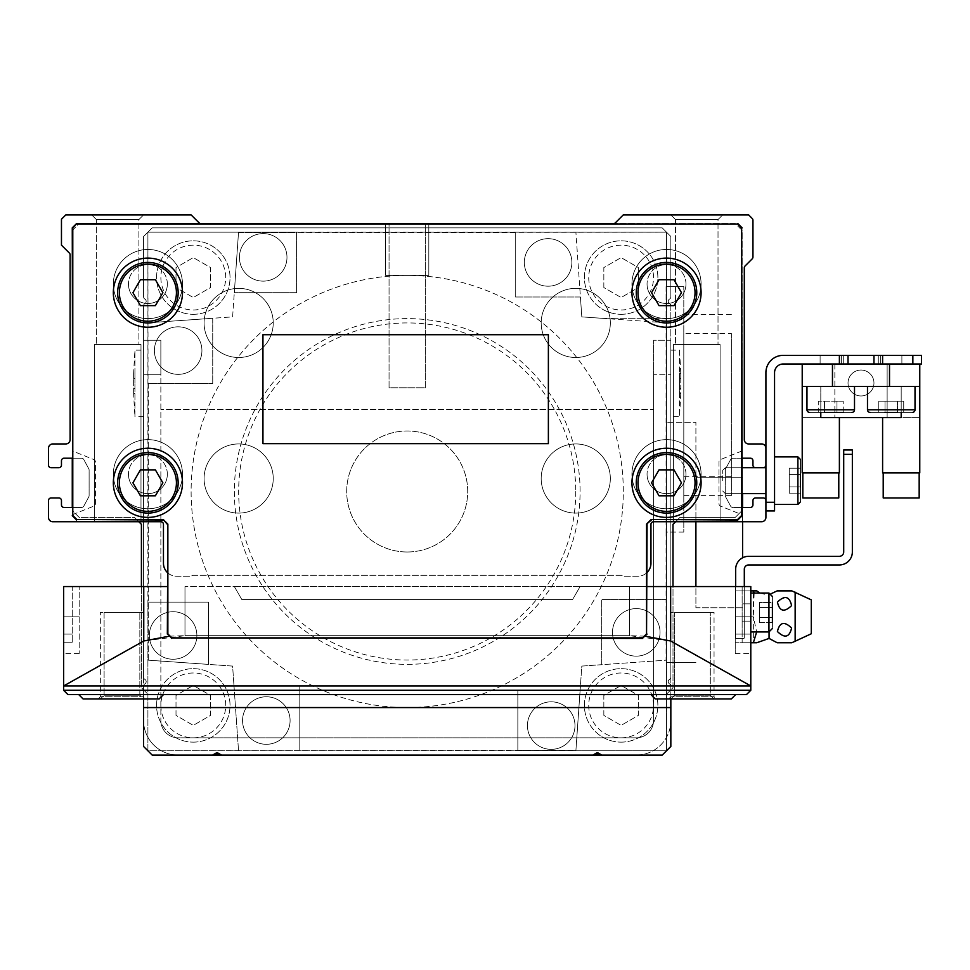 <?xml version="1.0" encoding="UTF-8"?>
<svg xmlns="http://www.w3.org/2000/svg" width="970" height="970" viewBox="0 0 970 970"><rect width="100%" height="100%" fill="white"/><g stroke="black" fill="none" stroke-linecap="round" stroke-linejoin="round"><path stroke-width="0.73" stroke-dasharray="4.85 3.64" d="M675.52 219.572L670.84 214.891L722.698 214.891L670.84 214.891L722.698 214.891L670.84 214.891L722.698 214.891L670.84 214.891L722.698 214.891L670.84 214.891L722.698 214.891L670.84 214.891L722.698 214.891L670.84 214.891L675.52 219.572L718.018 219.572L722.698 214.891L718.018 219.572L718.018 344.544L675.52 344.544L718.018 344.544L675.52 344.544L718.018 344.544L675.52 344.544L718.018 344.544L675.52 344.544L718.018 344.544L675.52 344.544L718.018 344.544L675.52 344.544L718.018 344.544L718.018 219.572L722.698 214.891L718.018 219.572L718.018 344.544L718.018 219.572L722.698 214.891L718.018 219.572L718.018 344.544L718.018 219.572L675.52 219.572L675.52 344.544L675.52 219.572L718.018 219.572L675.52 219.572L670.84 214.891L675.52 219.572L718.018 219.572L675.52 219.572L675.52 344.544L675.52 219.572L718.018 219.572L675.52 219.572L670.84 214.891L675.52 219.572L718.018 219.572L675.52 219.572L675.52 344.544L675.52 219.572L718.018 219.572L675.52 219.572M720.104 344.544L720.104 521.739L673.435 521.739L720.104 521.739L673.435 521.739L720.104 521.739L673.435 521.739L720.104 521.739L673.435 521.739L720.104 521.739L673.435 521.739L720.104 521.739L673.435 521.739L720.104 521.739L720.104 344.544L720.104 521.739L720.104 344.544L720.104 521.739L720.104 344.544L673.435 344.544L673.435 521.739L673.435 344.544L720.104 344.544L673.435 344.544L720.104 344.544L673.435 344.544L673.435 521.739L673.435 344.544L720.104 344.544L673.435 344.544L720.104 344.544L673.435 344.544L673.435 521.739L673.435 344.544L720.104 344.544M96.394 219.572L91.713 214.891L143.584 214.891L91.713 214.891L143.584 214.891L91.713 214.891L143.584 214.891L91.713 214.891L143.584 214.891L91.713 214.891L143.584 214.891L91.713 214.891L143.584 214.891L91.713 214.891L96.394 219.572L138.904 219.572L143.584 214.891L138.904 219.572L138.904 344.544L96.394 344.544L138.904 344.544L96.394 344.544L138.904 344.544L96.394 344.544L138.904 344.544L96.394 344.544L138.904 344.544L96.394 344.544L138.904 344.544L96.394 344.544L138.904 344.544L138.904 219.572L143.584 214.891L138.904 219.572L138.904 344.544L138.904 219.572L143.584 214.891L138.904 219.572L138.904 344.544L138.904 219.572L96.394 219.572L96.394 344.544L96.394 219.572L138.904 219.572L96.394 219.572L91.713 214.891L96.394 219.572L138.904 219.572L96.394 219.572L96.394 344.544L96.394 219.572L138.904 219.572L96.394 219.572L91.713 214.891L96.394 219.572L138.904 219.572L96.394 219.572L96.394 344.544L96.394 219.572L138.904 219.572L96.394 219.572M140.989 344.544L140.989 521.739L94.308 521.739L140.989 521.739L94.308 521.739L140.989 521.739L94.308 521.739L140.989 521.739L94.308 521.739L140.989 521.739L94.308 521.739L140.989 521.739L94.308 521.739L140.989 521.739L140.989 344.544L140.989 521.739L140.989 344.544L140.989 521.739L140.989 344.544L94.308 344.544L94.308 521.739L94.308 344.544L140.989 344.544L94.308 344.544L140.989 344.544L94.308 344.544L94.308 521.739L94.308 344.544L140.989 344.544L94.308 344.544L140.989 344.544L94.308 344.544L94.308 521.739L94.308 344.544L140.989 344.544M389.055 387.757L389.055 223.536L425.357 223.536L389.055 223.536L425.357 223.536L389.055 223.536L389.055 387.757L425.357 387.757L425.357 223.536L425.357 387.757L389.055 387.757M385.599 275.395L385.599 223.536L428.813 223.536L385.599 223.536L428.813 223.536L385.599 223.536L428.813 223.536L385.599 223.536L385.599 275.395L428.813 275.395L428.813 223.536L428.813 275.395L385.599 275.395L428.813 275.395L428.813 223.536L428.813 275.395L385.599 275.395L428.813 275.395L385.599 275.395L385.599 223.536L385.599 275.395M761.595 521.739A4.316 4.316 0 0 0 765.912 517.41L765.912 500.556A2.595 2.595 0 0 0 763.317 497.962L755.545 497.962A2.595 2.595 0 0 0 752.95 500.556L752.95 504.885A2.595 2.595 0 0 1 750.356 507.468L732.896 507.468A2.595 2.595 0 0 1 730.604 506.11L725.596 496.81A2.595 2.595 0 0 1 725.293 495.585L725.293 470.098A2.595 2.595 0 0 1 725.596 468.862L730.604 459.574A2.595 2.595 0 0 1 732.896 458.204L750.356 458.204A2.595 2.595 0 0 1 752.95 460.798L752.95 465.115A2.595 2.595 0 0 0 755.545 467.71L763.317 467.71A2.595 2.595 0 0 0 765.912 465.115L765.912 448.261A4.316 4.316 0 0 0 761.595 443.945L748.634 443.945A4.316 4.316 0 0 1 744.305 439.616L744.305 267.829A2.595 2.595 0 0 1 745.069 265.986L752.186 258.869A2.595 2.595 0 0 0 752.95 257.038L752.95 220.287A2.595 2.595 0 0 0 752.186 218.456L748.634 214.891L623.298 214.891L615.416 222.773A2.595 2.595 0 0 1 613.573 223.536L200.838 223.536A2.595 2.595 0 0 1 199.008 222.773L191.114 214.891L65.79 214.891L61.462 219.208L61.462 245.143L69.355 253.024A2.595 2.595 0 0 1 70.107 254.855L70.107 439.616A4.316 4.316 0 0 1 65.79 443.945L52.816 443.945A4.316 4.316 0 0 0 48.5 448.261L48.5 465.115A2.595 2.595 0 0 0 51.095 467.71L58.867 467.71A2.595 2.595 0 0 0 61.462 465.115L61.462 460.798A2.595 2.595 0 0 1 64.056 458.204L81.528 458.204A2.595 2.595 0 0 1 83.808 459.574L88.816 468.862A2.595 2.595 0 0 1 89.119 470.098L89.119 495.585A2.595 2.595 0 0 1 88.816 496.81L83.808 506.11A2.595 2.595 0 0 1 81.528 507.468L64.056 507.468A2.595 2.595 0 0 1 61.462 504.885L61.462 500.556A2.595 2.595 0 0 0 58.867 497.962L51.095 497.962A2.595 2.595 0 0 0 48.5 500.556L48.5 517.41A4.316 4.316 0 0 0 52.816 521.739L160.862 521.739A2.595 2.595 0 0 1 163.457 524.333L163.457 563.218A12.962 12.962 0 0 0 176.419 576.192L190.932 576.192A1.297 1.297 0 0 0 191.842 575.804L191.951 575.707A1.297 1.297 0 0 1 192.86 575.331L621.552 575.331A1.297 1.297 0 0 1 622.461 575.707L622.57 575.804A1.297 1.297 0 0 0 623.492 576.192L637.993 576.192A12.962 12.962 0 0 0 650.955 563.218L650.955 524.333A2.595 2.595 0 0 1 653.55 521.739L761.595 521.739M741.844 507.468L732.896 507.468A2.595 2.595 0 0 1 730.604 506.11L725.596 496.81A2.595 2.595 0 0 1 725.293 495.585L725.293 470.098A2.595 2.595 0 0 1 725.596 468.862L730.604 459.574A2.595 2.595 0 0 1 732.896 458.204L741.844 458.204M72.568 458.204L81.528 458.204A2.595 2.595 0 0 1 83.808 459.574L88.816 468.862A2.595 2.595 0 0 1 89.119 470.098L89.119 495.585A2.595 2.595 0 0 1 88.816 496.81L83.808 506.11A2.595 2.595 0 0 1 81.528 507.468L72.568 507.468M167.349 572.482A12.962 12.962 0 0 0 176.419 576.192L190.932 576.192A1.297 1.297 0 0 0 191.842 575.804L191.951 575.707A1.297 1.297 0 0 1 192.86 575.331L621.552 575.331A1.297 1.297 0 0 1 622.461 575.707L622.57 575.804A1.297 1.297 0 0 0 623.492 576.192L637.993 576.192A12.962 12.962 0 0 0 647.063 572.482M167.349 474.197A19.448 19.448 0 0 0 147.901 454.748A19.448 19.448 0 0 0 128.452 474.197A19.448 19.448 0 0 1 147.901 454.748A19.448 19.448 0 0 1 167.349 474.197A19.448 19.448 0 0 1 147.901 493.645A19.448 19.448 0 0 1 128.452 474.197A19.448 19.448 0 0 0 147.901 493.645A19.448 19.448 0 0 0 167.349 474.197M167.349 284.04A19.448 19.448 0 0 0 147.901 264.592A19.448 19.448 0 0 0 128.452 284.04A19.448 19.448 0 0 1 147.901 264.592A19.448 19.448 0 0 1 167.349 284.04A19.448 19.448 0 0 1 147.901 303.489A19.448 19.448 0 0 1 128.452 284.04A19.448 19.448 0 0 0 147.901 303.489A19.448 19.448 0 0 0 167.349 284.04M685.96 474.197A19.448 19.448 0 0 0 666.511 454.748A19.448 19.448 0 0 0 647.063 474.197A19.448 19.448 0 0 1 666.511 454.748A19.448 19.448 0 0 1 685.96 474.197A19.448 19.448 0 0 1 666.511 493.645A19.448 19.448 0 0 1 647.063 474.197A19.448 19.448 0 0 0 666.511 493.645A19.448 19.448 0 0 0 685.96 474.197M685.96 284.04A19.448 19.448 0 0 0 666.511 264.592A19.448 19.448 0 0 0 647.063 284.04A19.448 19.448 0 0 1 666.511 264.592A19.448 19.448 0 0 1 685.96 284.04A19.448 19.448 0 0 1 666.511 303.489A19.448 19.448 0 0 1 647.063 284.04A19.448 19.448 0 0 0 666.511 303.489A19.448 19.448 0 0 0 685.96 284.04M182.481 474.197A34.568 34.568 0 0 0 147.901 439.616A34.568 34.568 0 0 0 113.332 474.197A34.568 34.568 0 0 0 147.901 508.765A34.568 34.568 0 0 0 182.481 474.197A34.568 34.568 0 0 0 147.901 439.616A34.568 34.568 0 0 0 113.332 474.197A34.568 34.568 0 0 0 147.901 508.765A34.568 34.568 0 0 0 182.481 474.197M701.092 474.197A34.568 34.568 0 0 0 666.511 439.616A34.568 34.568 0 0 0 631.943 474.197A34.568 34.568 0 0 0 666.511 508.765A34.568 34.568 0 0 0 701.092 474.197A34.568 34.568 0 0 0 666.511 439.616A34.568 34.568 0 0 0 631.943 474.197A34.568 34.568 0 0 0 666.511 508.765A34.568 34.568 0 0 0 701.092 474.197M701.092 284.04A34.568 34.568 0 0 0 666.511 249.46A34.568 34.568 0 0 0 631.943 284.04A34.568 34.568 0 0 0 666.511 318.609A34.568 34.568 0 0 0 701.092 284.04A34.568 34.568 0 0 0 666.511 249.46A34.568 34.568 0 0 0 631.943 284.04A34.568 34.568 0 0 0 666.511 318.609A34.568 34.568 0 0 0 701.092 284.04M182.481 284.04A34.568 34.568 0 0 0 147.901 249.46A34.568 34.568 0 0 0 113.332 284.04A34.568 34.568 0 0 0 147.901 318.609A34.568 34.568 0 0 0 182.481 284.04A34.568 34.568 0 0 0 147.901 249.46A34.568 34.568 0 0 0 113.332 284.04A34.568 34.568 0 0 0 147.901 318.609A34.568 34.568 0 0 0 182.481 284.04M234.34 491.487A172.866 172.866 0 0 0 407.206 664.353A172.866 172.866 0 0 0 580.084 491.487A172.866 172.866 0 0 0 407.206 318.609A172.866 172.866 0 0 0 234.34 491.487A172.866 172.866 0 0 0 407.206 664.353A172.866 172.866 0 0 0 580.084 491.487A172.866 172.866 0 0 0 407.206 318.609A172.866 172.866 0 0 0 234.34 491.487M575.756 491.487A168.55 168.55 0 0 1 407.206 660.036A168.55 168.55 0 0 1 238.656 491.487A168.55 168.55 0 0 1 407.206 322.937A168.55 168.55 0 0 1 575.756 491.487M675.593 521.739L679.909 517.41L735.236 517.41L742.147 510.499L742.147 507.468M742.147 493.645L742.147 467.71M742.147 458.204L742.147 230.448L735.236 223.536L79.188 223.536L72.265 230.448L72.265 458.204M72.265 507.468L72.265 510.499L79.188 517.41L134.503 517.41L138.831 521.739M141.414 586.559L141.414 687.694L148.337 694.605L666.087 694.605L672.998 687.694L672.998 586.559M742.147 510.499L742.147 230.448L735.236 223.536L79.188 223.536L72.265 230.448L72.265 510.499L79.188 517.41L134.503 517.41L141.414 524.333L141.414 687.694L148.337 694.605L666.087 694.605L672.998 687.694L672.998 524.333L679.909 517.41L735.236 517.41L742.147 510.499M669.543 683.886A2.595 2.595 0 0 1 668.245 681.643A2.595 2.595 0 0 0 669.543 683.886A2.595 2.595 0 0 1 670.84 686.129A2.595 2.595 0 0 0 669.543 683.886A2.595 2.595 0 0 1 668.245 681.643A2.595 2.595 0 0 0 669.543 683.886A2.595 2.595 0 0 1 670.84 686.129L670.84 746.463L670.84 686.129A2.595 2.595 0 0 0 669.543 683.886M143.584 698.933L100.359 698.933L104.105 695.187L104.105 612.494L139.838 612.494L104.105 612.494L104.105 695.187L100.359 698.933L143.584 698.933L100.359 698.933L143.584 698.933L139.838 695.187L139.838 612.494L139.838 695.187L104.105 695.187L139.838 695.187L104.105 695.187L139.838 695.187L143.584 698.933L143.584 686.129A2.595 2.595 0 0 1 144.882 683.886A2.595 2.595 0 0 0 144.882 679.388A2.595 2.595 0 0 1 143.584 677.145L143.584 305.817A2.595 2.595 0 0 1 144.882 303.574A2.595 2.595 0 0 0 144.882 299.075A2.595 2.595 0 0 1 143.584 296.832L143.584 236.498L152.217 227.853L662.195 227.853L670.84 236.498L670.84 296.832A2.595 2.595 0 0 1 669.543 299.075A2.595 2.595 0 0 0 669.543 303.574A2.595 2.595 0 0 1 669.543 299.075A2.595 2.595 0 0 0 670.84 296.832L670.84 236.498L662.195 227.853L152.217 227.853L143.584 236.498L143.584 296.832A2.595 2.595 0 0 0 144.882 299.075A2.595 2.595 0 0 1 144.882 303.574A2.595 2.595 0 0 0 143.584 305.817L143.584 677.145A2.595 2.595 0 0 0 144.882 679.388A2.595 2.595 0 0 1 143.584 677.145L143.584 340.215L143.584 677.145A2.595 2.595 0 0 0 144.882 679.388A2.595 2.595 0 0 1 144.882 683.886A2.595 2.595 0 0 0 143.584 686.129L143.584 746.463L152.217 755.109L143.584 746.463L143.584 374.796L143.584 686.129A2.595 2.595 0 0 1 144.882 683.886A2.595 2.595 0 0 0 144.882 679.388A2.595 2.595 0 0 1 144.882 683.886A2.595 2.595 0 0 0 143.584 686.129L143.584 746.463L152.217 755.109L212.551 755.109A2.595 2.595 0 0 0 214.806 753.811A2.595 2.595 0 0 1 219.293 753.811A2.595 2.595 0 0 0 221.548 755.109A2.595 2.595 0 0 1 219.293 753.811A2.595 2.595 0 0 0 214.806 753.811A2.595 2.595 0 0 1 212.551 755.109A2.595 2.595 0 0 0 214.806 753.811A2.595 2.595 0 0 1 219.293 753.811A2.595 2.595 0 0 0 221.548 755.109L592.876 755.109A2.595 2.595 0 0 0 595.119 753.811A2.595 2.595 0 0 1 592.876 755.109L221.548 755.109L592.876 755.109A2.595 2.595 0 0 0 595.119 753.811A2.595 2.595 0 0 1 599.618 753.811A2.595 2.595 0 0 0 601.861 755.109A2.595 2.595 0 0 1 599.618 753.811A2.595 2.595 0 0 0 595.119 753.811A2.595 2.595 0 0 1 599.618 753.811A2.595 2.595 0 0 0 601.861 755.109L662.195 755.109L670.84 746.463L662.195 755.109L601.861 755.109L662.195 755.109L670.84 746.463L670.84 686.129L670.84 698.933L714.053 698.933L670.84 698.933L714.053 698.933L670.84 698.933L674.574 695.187L674.574 612.494L710.307 612.494L674.574 612.494L710.307 612.494L674.574 612.494L674.574 695.187L670.84 698.933M273.237 322.937A34.568 34.568 0 0 0 238.656 288.357A34.568 34.568 0 0 0 204.088 322.937A34.568 34.568 0 0 0 238.656 357.506A34.568 34.568 0 0 0 273.237 322.937A34.568 34.568 0 0 0 238.656 288.357A34.568 34.568 0 0 0 204.088 322.937A34.568 34.568 0 0 0 238.656 357.506A34.568 34.568 0 0 0 273.237 322.937M610.336 322.937A34.568 34.568 0 0 0 575.756 288.357A34.568 34.568 0 0 0 541.187 322.937A34.568 34.568 0 0 0 575.756 357.506A34.568 34.568 0 0 0 610.336 322.937A34.568 34.568 0 0 0 575.756 288.357A34.568 34.568 0 0 0 541.187 322.937A34.568 34.568 0 0 0 575.756 357.506A34.568 34.568 0 0 0 610.336 322.937M273.237 478.513A34.568 34.568 0 0 0 238.656 443.945A34.568 34.568 0 0 0 204.088 478.513A34.568 34.568 0 0 0 238.656 513.094A34.568 34.568 0 0 0 273.237 478.513A34.568 34.568 0 0 0 238.656 443.945A34.568 34.568 0 0 0 204.088 478.513A34.568 34.568 0 0 0 238.656 513.094A34.568 34.568 0 0 0 273.237 478.513M610.336 478.513A34.568 34.568 0 0 0 575.756 443.945A34.568 34.568 0 0 0 541.187 478.513A34.568 34.568 0 0 0 575.756 513.094A34.568 34.568 0 0 0 610.336 478.513A34.568 34.568 0 0 0 575.756 443.945A34.568 34.568 0 0 0 541.187 478.513A34.568 34.568 0 0 0 575.756 513.094A34.568 34.568 0 0 0 610.336 478.513M160.862 374.796L160.862 340.215L160.862 374.796L160.862 340.215L143.584 340.215L143.584 374.796L143.584 340.215L160.862 340.215L160.862 720.54L160.862 374.796L143.584 374.796L160.862 374.796M653.55 409.364L653.55 340.215L653.55 409.364L160.862 409.364L653.55 409.364M636.259 755.109A34.568 34.568 0 0 0 670.84 720.54L670.84 340.215L653.55 340.215L670.84 340.215L653.55 340.215L653.55 374.796L653.55 340.215L670.84 340.215L670.84 720.54A34.568 34.568 0 0 1 636.259 755.109L178.153 755.109A34.568 34.568 0 0 1 143.584 720.54A34.568 34.568 0 0 0 178.153 755.109M669.543 679.388A2.595 2.595 0 0 0 670.84 677.145A2.595 2.595 0 0 1 669.543 679.388A2.595 2.595 0 0 0 668.245 681.643A2.595 2.595 0 0 1 669.543 679.388A2.595 2.595 0 0 0 670.84 677.145L670.84 305.817A2.595 2.595 0 0 0 669.543 303.574A2.595 2.595 0 0 1 670.84 305.817L670.84 677.145A2.595 2.595 0 0 1 669.543 679.388A2.595 2.595 0 0 0 668.245 681.643A2.595 2.595 0 0 1 669.543 679.388M548.098 238.656A23.765 23.765 0 0 1 571.863 262.433A23.765 23.765 0 0 1 548.098 286.198A23.765 23.765 0 0 1 524.333 262.433A23.765 23.765 0 0 1 548.098 238.656A23.765 23.765 0 0 1 571.863 262.433A23.765 23.765 0 0 1 548.098 286.198A23.765 23.765 0 0 1 524.333 262.433A23.765 23.765 0 0 1 548.098 238.656M266.313 696.763A23.765 23.765 0 0 1 290.091 720.54A23.765 23.765 0 0 1 266.313 744.305A23.765 23.765 0 0 1 242.548 720.54A23.765 23.765 0 0 1 266.313 696.763A23.765 23.765 0 0 1 290.091 720.54A23.765 23.765 0 0 1 266.313 744.305A23.765 23.765 0 0 1 242.548 720.54A23.765 23.765 0 0 1 266.313 696.763M551.215 749.361A23.765 23.765 0 0 0 574.98 725.596A23.765 23.765 0 0 0 551.215 701.819A23.765 23.765 0 0 0 527.438 725.596A23.765 23.765 0 0 0 551.215 749.361A23.765 23.765 0 0 0 574.98 725.596A23.765 23.765 0 0 0 551.215 701.819A23.765 23.765 0 0 0 527.438 725.596A23.765 23.765 0 0 0 551.215 749.361M263.209 281.142A23.765 23.765 0 0 0 286.974 257.377A23.765 23.765 0 0 0 263.209 233.6A23.765 23.765 0 0 0 239.432 257.377A23.765 23.765 0 0 0 263.209 281.142A23.765 23.765 0 0 0 286.974 257.377A23.765 23.765 0 0 0 263.209 233.6A23.765 23.765 0 0 0 239.432 257.377A23.765 23.765 0 0 0 263.209 281.142M178.153 374.359A23.765 23.765 0 0 0 201.918 350.594A23.765 23.765 0 0 0 178.153 326.817A23.765 23.765 0 0 0 154.388 350.594A23.765 23.765 0 0 0 178.153 374.359A23.765 23.765 0 0 0 201.918 350.594A23.765 23.765 0 0 0 178.153 326.817A23.765 23.765 0 0 0 154.388 350.594A23.765 23.765 0 0 0 178.153 374.359M636.259 656.144A23.765 23.765 0 0 0 660.036 632.367A23.765 23.765 0 0 0 636.259 608.602A23.765 23.765 0 0 0 612.494 632.367A23.765 23.765 0 0 0 636.259 656.144A23.765 23.765 0 0 0 660.036 632.367A23.765 23.765 0 0 0 636.259 608.602A23.765 23.765 0 0 0 612.494 632.367A23.765 23.765 0 0 0 636.259 656.144M173.096 659.248A23.765 23.765 0 0 0 196.874 635.483A23.765 23.765 0 0 0 173.096 611.718A23.765 23.765 0 0 0 149.331 635.483A23.765 23.765 0 0 0 173.096 659.248A23.765 23.765 0 0 0 196.874 635.483A23.765 23.765 0 0 0 173.096 611.718A23.765 23.765 0 0 0 149.331 635.483A23.765 23.765 0 0 0 173.096 659.248M407.206 707.566A216.092 216.092 0 0 0 623.298 491.487A216.092 216.092 0 0 0 407.206 275.395A216.092 216.092 0 0 0 191.114 491.487A216.092 216.092 0 0 0 407.206 707.566A216.092 216.092 0 0 0 623.298 491.487A216.092 216.092 0 0 0 407.206 275.395A216.092 216.092 0 0 0 191.114 491.487A216.092 216.092 0 0 0 407.206 707.566M407.206 551.991A60.504 60.504 0 0 0 467.71 491.487A60.504 60.504 0 0 0 407.206 430.983A60.504 60.504 0 0 0 346.702 491.487A60.504 60.504 0 0 0 407.206 551.991A60.504 60.504 0 0 0 467.71 491.487A60.504 60.504 0 0 0 407.206 430.983A60.504 60.504 0 0 0 346.702 491.487A60.504 60.504 0 0 0 407.206 551.991M621.127 737.818A32.41 32.41 0 0 0 653.537 705.396A32.41 32.41 0 0 0 621.127 672.986A32.41 32.41 0 0 0 588.717 705.396A32.41 32.41 0 0 0 621.127 737.818M621.127 742.135A36.739 36.739 0 0 0 657.866 705.396A36.739 36.739 0 0 0 621.127 668.669A36.739 36.739 0 0 0 584.389 705.396A36.739 36.739 0 0 0 621.127 742.135A36.739 36.739 0 0 0 657.866 705.396A36.739 36.739 0 0 0 621.127 668.669A36.739 36.739 0 0 0 584.389 705.396A36.739 36.739 0 0 0 621.127 742.135M193.285 309.976A32.41 32.41 0 0 0 225.707 277.565A32.41 32.41 0 0 0 193.285 245.155A32.41 32.41 0 0 0 160.874 277.565A32.41 32.41 0 0 0 193.285 309.976M193.285 314.304A36.739 36.739 0 0 0 230.023 277.565A36.739 36.739 0 0 0 193.285 240.827A36.739 36.739 0 0 0 156.558 277.565A36.739 36.739 0 0 0 193.285 314.304A36.739 36.739 0 0 0 230.023 277.565A36.739 36.739 0 0 0 193.285 240.827A36.739 36.739 0 0 0 156.558 277.565A36.739 36.739 0 0 0 193.285 314.304M621.127 309.976A32.41 32.41 0 0 0 653.537 277.565A32.41 32.41 0 0 0 621.127 245.155A32.41 32.41 0 0 0 588.717 277.565A32.41 32.41 0 0 0 621.127 309.976M621.127 314.304A36.739 36.739 0 0 0 657.866 277.565A36.739 36.739 0 0 0 621.127 240.827A36.739 36.739 0 0 0 584.389 277.565A36.739 36.739 0 0 0 621.127 314.304A36.739 36.739 0 0 0 657.866 277.565A36.739 36.739 0 0 0 621.127 240.827A36.739 36.739 0 0 0 584.389 277.565A36.739 36.739 0 0 0 621.127 314.304M193.285 737.818A32.41 32.41 0 0 0 225.707 705.396A32.41 32.41 0 0 0 193.285 672.986A32.41 32.41 0 0 0 160.874 705.396A32.41 32.41 0 0 0 193.285 737.818M193.285 742.135A36.739 36.739 0 0 0 230.023 705.396A36.739 36.739 0 0 0 193.285 668.669A36.739 36.739 0 0 0 156.558 705.396A36.739 36.739 0 0 0 193.285 742.135A36.739 36.739 0 0 0 230.023 705.396A36.739 36.739 0 0 0 193.285 668.669A36.739 36.739 0 0 0 156.558 705.396A36.739 36.739 0 0 0 193.285 742.135M176.006 715.375L176.006 695.417L193.285 685.438L210.575 695.417L210.575 715.375L193.285 725.366L176.006 715.375L176.006 695.417L193.285 685.438L210.575 695.417L210.575 715.375L193.285 725.366L176.006 715.375M176.006 287.544L176.006 267.587L193.285 257.608L210.575 267.587L210.575 287.544L193.285 297.523L176.006 287.544L176.006 267.587L193.285 257.608L210.575 267.587L210.575 287.544L193.285 297.523L176.006 287.544M603.837 715.375L603.837 695.417L621.127 685.438L638.418 695.417L638.418 715.375L621.127 725.366L603.837 715.375L603.837 695.417L621.127 685.438L638.418 695.417L638.418 715.375L621.127 725.366L603.837 715.375M603.837 287.544L603.837 267.587L621.127 257.608L638.418 267.587L638.418 287.544L621.127 297.523L603.837 287.544L603.837 267.587L621.127 257.608L638.418 267.587L638.418 287.544L621.127 297.523L603.837 287.544M742.583 557.811L742.583 493.645M742.583 507.468L742.583 521.739M742.583 607.741L695.902 607.741L695.902 477.216L695.902 607.741L742.583 607.741M742.583 477.216L695.902 477.216L742.583 477.216M666.511 662.631L666.511 660.158L666.511 662.631L695.902 662.631L666.511 662.631M695.902 586.559L695.902 422.338L666.511 422.338L666.511 660.158L666.511 422.338L695.902 422.338L695.902 521.739M731.344 333.413L731.344 495.609L731.344 333.413L683.802 333.413L683.802 495.609L683.802 333.413M731.344 495.609L683.802 495.609M731.344 476.682L683.802 476.682M731.344 314.474L683.802 314.474M683.802 532.106L666.087 532.106L666.087 599.533L601.691 599.533L666.087 599.533L666.087 660.194L601.691 664.692L601.691 599.533L601.691 664.692L581.806 666.087L575.889 750.792L517.847 750.792L517.847 690.288L580.121 690.288L517.847 690.288L517.847 750.356L517.847 690.288L580.121 690.288L575.913 750.356L517.847 750.356L517.847 690.288L580.121 690.288L575.889 750.792L666.511 750.792L147.901 750.792L147.901 602.115L208.404 602.115L208.404 664.389L208.404 602.115L148.337 602.115L208.404 602.115L208.404 664.389L148.337 660.194L148.337 602.115L208.404 602.115L208.404 664.389L147.901 660.158L232.606 666.087L234 685.96L299.16 685.96L299.16 750.356L299.16 685.96L234 685.96L238.535 750.792L232.606 666.087L148.337 660.194L147.901 232.182L296.565 232.182L296.565 292.685L234.303 292.685L296.565 292.685L296.565 232.606L296.565 292.685L234.303 292.685L238.499 232.606L296.565 232.606L296.565 292.685L234.303 292.685L238.535 232.182L232.606 316.887L212.733 318.269L212.733 383.441L212.733 318.269L147.901 322.804L232.606 316.887L238.499 232.606L666.511 232.182L666.511 750.792L666.511 232.182L147.901 232.182L147.901 750.792L575.913 750.356L581.806 666.087L666.511 660.158L666.511 322.804L581.806 316.887L580.424 297.002L515.252 297.002L580.424 297.002L575.889 232.182L581.806 316.887L601.679 318.269L666.087 318.269L666.087 532.106L683.802 532.106L683.802 286.635L683.802 532.106M666.087 286.635L666.087 318.269L666.087 286.635L683.802 286.635L666.087 286.635M601.679 318.269L666.087 322.78L666.087 318.269L601.679 318.269M515.252 297.002L515.252 232.606L515.252 297.002M515.252 232.606L296.565 232.606L515.252 232.606M148.337 383.441L148.337 602.115L148.337 383.441L212.733 383.441L148.337 383.441M143.584 350.158L143.584 416.712L143.584 350.158L134.939 350.158A1398.413 1398.413 0 0 0 133.642 373.462L133.642 378.445L133.642 373.462L134.939 373.462L134.939 388.424L133.642 388.424L133.642 378.445L133.642 393.42L133.642 388.424L134.939 388.424L134.939 373.462M143.584 416.712L134.939 416.712L134.939 350.158L134.939 416.712A1398.413 1398.413 0 0 1 133.642 393.42L134.939 393.42L134.939 388.424L134.939 393.42M134.939 378.445L133.642 378.445L134.939 378.445M670.84 416.712L670.84 350.158L670.84 416.712L679.485 416.712L679.485 350.158L670.84 350.158M679.485 350.158L679.485 416.712A1398.413 1398.413 0 0 0 680.77 393.42L680.77 373.462A1398.413 1398.413 0 0 0 679.485 350.158M679.485 373.462L680.77 373.462L680.77 378.445L679.485 378.445L680.77 378.445L680.77 388.424L679.485 388.424L680.77 388.424L680.77 393.42L679.485 393.42L679.485 373.462L679.485 393.42M653.55 374.796L653.55 720.54A17.29 17.29 0 0 1 636.259 737.818L178.153 737.818A17.29 17.29 0 0 1 160.862 720.54A17.29 17.29 0 0 0 178.153 737.818L636.259 737.818A17.29 17.29 0 0 0 653.55 720.54L653.55 374.796L670.84 374.796L653.55 374.796M160.862 340.215L143.584 340.215L160.862 340.215M636.259 482.842A30.252 30.252 0 0 0 666.511 513.094A30.252 30.252 0 0 0 696.763 482.842A30.252 30.252 0 0 0 666.511 452.59A30.252 30.252 0 0 0 636.259 482.842M701.092 482.842A34.568 34.568 0 0 0 666.511 448.261A34.568 34.568 0 0 0 631.943 482.842A34.568 34.568 0 0 0 666.511 517.41A34.568 34.568 0 0 0 701.092 482.842M117.649 292.685A30.252 30.252 0 0 0 147.901 322.937A30.252 30.252 0 0 0 178.153 292.685A30.252 30.252 0 0 0 147.901 262.433A30.252 30.252 0 0 0 117.649 292.685M182.481 292.685A34.568 34.568 0 0 0 147.901 258.105A34.568 34.568 0 0 0 113.332 292.685A34.568 34.568 0 0 0 147.901 327.254A34.568 34.568 0 0 0 182.481 292.685M636.259 292.685A30.252 30.252 0 0 0 666.511 322.937A30.252 30.252 0 0 0 696.763 292.685A30.252 30.252 0 0 0 666.511 262.433A30.252 30.252 0 0 0 636.259 292.685M701.092 292.685A34.568 34.568 0 0 0 666.511 258.105A34.568 34.568 0 0 0 631.943 292.685A34.568 34.568 0 0 0 666.511 327.254A34.568 34.568 0 0 0 701.092 292.685M117.649 482.842A30.252 30.252 0 0 0 147.901 513.094A30.252 30.252 0 0 0 178.153 482.842A30.252 30.252 0 0 0 147.901 452.59A30.252 30.252 0 0 0 117.649 482.842M182.481 482.842A34.568 34.568 0 0 0 147.901 448.261A34.568 34.568 0 0 0 113.332 482.842A34.568 34.568 0 0 0 147.901 517.41A34.568 34.568 0 0 0 182.481 482.842M155.382 279.712L140.42 279.712L132.926 292.685L140.42 305.647L155.382 305.647L162.875 292.685L155.382 279.712M674.004 279.712L659.03 279.712L651.549 292.685L659.03 305.647L674.004 305.647L681.486 292.685L674.004 279.712M155.382 469.868L140.42 469.868L132.926 482.842L140.42 495.803L155.382 495.803L162.875 482.842L155.382 469.868M674.004 469.868L659.03 469.868L651.549 482.842L659.03 495.803L674.004 495.803L681.486 482.842L674.004 469.868M72.568 514.646L93.799 506.146A2.595 2.595 0 0 0 95.436 503.745L95.436 461.938A2.595 2.595 0 0 0 93.799 459.525L72.265 450.904M72.265 514.767L93.799 506.146A2.595 2.595 0 0 0 95.436 503.745L95.436 461.938A2.595 2.595 0 0 0 93.799 459.525L72.568 451.026M741.844 451.026L720.613 459.525A2.595 2.595 0 0 0 718.976 461.938L718.976 503.745A2.595 2.595 0 0 0 720.613 506.146L742.147 514.767M742.147 450.904L720.613 459.525A2.595 2.595 0 0 0 718.976 461.938L718.976 503.745A2.595 2.595 0 0 0 720.613 506.146L741.844 514.646M262.943 334.699L262.943 443.666L548.377 443.666L548.377 334.699L262.943 334.699M756.794 642.746L753.351 642.746L753.351 616.811L756.661 631.943M754.151 593.046L753.351 616.811L753.351 590.888L735.236 590.888L735.236 642.746L735.236 590.888L750.792 590.888M668.682 698.933L670.84 696.763L670.84 612.494L714.053 612.494L714.053 696.763L670.84 696.763L714.053 696.763L716.212 698.933L668.682 698.933L716.212 698.933M714.053 612.494L670.84 612.494M98.2 698.933L100.359 696.763L100.359 612.494L143.584 612.494L143.584 696.763L100.359 696.763L143.584 696.763L145.743 698.933L98.2 698.933L145.743 698.933M143.584 612.494L100.359 612.494M710.307 695.187L714.053 698.933L710.307 695.187L674.574 695.187L710.307 695.187L710.307 612.494L710.307 695.187L674.574 695.187L710.307 695.187M139.838 612.494L104.105 612.494L139.838 612.494M811.296 599.872L811.296 633.762M769.052 631.943L769.052 638.43M777.164 642.746L791.847 642.746M777.419 631.506C779.601 622.134 784.33 620.982 791.593 628.039C789.422 637.423 784.694 638.575 777.419 631.506M772.399 617.478L759.437 617.478L759.437 607.499L772.399 607.499L772.399 602.515L759.437 602.515L759.437 607.499L759.437 602.515L772.399 602.515L772.399 612.494L772.399 596.501L772.399 628.487L772.399 607.499L772.399 622.473L759.437 622.473L759.437 602.515L759.437 622.473L759.437 617.478L772.399 617.478L759.437 617.478L759.437 607.499L772.399 607.499L772.399 602.515L772.399 617.478L759.437 617.478L759.437 622.473L772.399 622.473M750.792 612.494L750.792 631.943L750.792 612.494M742.147 612.494L742.147 621.139L742.147 612.494M79.188 616.811L79.188 653.55L79.188 586.559L79.188 616.811L63.632 616.811L63.632 586.559L63.632 653.55L63.632 616.811L79.188 616.811M644.989 636.174L629.433 635.665L670.658 641L750.792 685.96L63.632 685.96L63.632 586.559L72.265 586.559L72.265 642.746L72.265 586.559L63.632 586.559L79.188 586.559L63.632 586.559L63.632 642.746L63.632 586.559L167.349 586.559M72.265 642.746L63.632 642.746L72.265 642.746M772.399 607.499L759.437 607.499L772.399 607.499L772.399 602.515M791.847 590.888L777.164 590.888M777.419 602.115C784.669 595.046 789.398 596.198 791.593 605.583C784.354 612.652 779.637 611.5 777.419 602.115M753.351 642.746L735.236 642.746L750.792 642.746L750.792 634.101L750.792 642.746L742.147 642.746L742.147 586.559L742.147 642.746L750.792 642.746M753.351 616.811L735.236 616.811L735.236 653.55L735.236 586.559L735.236 616.811L750.792 616.811L750.792 586.559L750.792 653.55L750.792 616.811L735.236 616.811L753.351 616.811M735.236 586.559L750.792 586.559L750.792 634.101L750.792 586.559L735.236 586.559M742.147 586.559L750.792 586.559L742.147 586.559M572.591 599.533L580.084 586.559L234.34 586.559L241.821 599.533L572.591 599.533L580.084 586.559L234.34 586.559L241.821 599.533L572.591 599.533L580.084 586.559L629.433 586.559L580.084 586.559L572.591 599.533L241.821 599.533L572.591 599.533M234.34 586.559L241.821 599.533L234.34 586.559L184.979 586.559L234.34 586.559M163.457 694.605L159.141 698.933L163.457 694.605L159.141 698.933L163.457 694.605L159.141 698.933L83.068 698.933L78.752 694.605L83.068 698.933L78.752 694.605L83.068 698.933L78.752 694.605L163.457 694.605L78.752 694.605M655.284 698.933L650.955 694.605L655.284 698.933L650.955 694.605L655.284 698.933L650.955 694.605L735.66 694.605L731.344 698.933L735.66 694.605L731.344 698.933L735.66 694.605L731.344 698.933L655.284 698.933M83.068 698.933L159.141 698.933L83.068 698.933M63.632 685.814L143.754 641L184.979 635.665L169.423 636.174M647.063 586.559L629.433 586.559L629.433 635.665L184.979 635.665L184.979 586.559L184.979 635.665L629.433 635.665L629.433 586.559L750.792 586.559L750.792 685.814M735.66 694.605L650.955 694.605M746.463 694.605L67.948 694.605M750.792 685.96L750.792 690.288L63.632 690.288L63.632 685.96M852.351 454.312L852.351 449.995L843.706 449.995L843.706 551.991A4.316 4.316 0 0 1 839.389 556.307L748.634 556.307A12.962 12.962 0 0 0 735.66 569.269L735.66 638.418L744.305 638.418L744.305 634.101L744.305 638.418L735.66 638.418L735.66 634.101L744.305 634.101L744.305 569.269A4.316 4.316 0 0 1 748.634 564.952L839.389 564.952A12.962 12.962 0 0 0 852.351 551.991L852.351 454.312L843.706 454.312M735.66 586.559L735.66 634.101L744.305 634.101L744.305 586.559M820.111 355.347L820.111 363.992L841.378 363.992L820.111 363.992L841.378 363.992L820.111 363.992L820.111 355.347L841.378 355.347L820.111 355.347L841.378 355.347L820.111 355.347L841.378 355.347L820.111 355.347L841.378 355.347L820.111 355.347L820.111 363.992L841.378 363.992L841.378 355.347L841.378 363.992L820.111 363.992L841.378 363.992L820.111 363.992L820.111 355.347L882.603 355.347L783.202 355.347A17.29 17.29 0 0 0 765.912 372.638L765.912 510.935L765.912 372.638L765.912 502.29L774.557 502.29L774.557 510.935L765.912 510.935L774.557 510.935L774.557 372.638A8.645 8.645 0 0 1 783.202 363.992L882.603 363.992L873.958 363.992L873.958 355.347L882.603 355.347L839.389 355.347L848.035 355.347L848.035 363.992L848.035 355.347L848.035 363.992L839.389 363.992L839.389 355.347L848.035 355.347L848.035 363.992L839.389 363.992L839.389 355.347L783.202 355.347A17.29 17.29 0 0 0 765.912 372.638A17.29 17.29 0 0 1 783.202 355.347M880.614 363.992L880.614 355.347L901.882 355.347L880.614 355.347L901.882 355.347L880.614 355.347L901.882 355.347L880.614 355.347L901.882 355.347L880.614 355.347L880.614 363.992L901.882 363.992L901.882 355.347L901.882 363.992L880.614 363.992L901.882 363.992L880.614 363.992L880.614 355.347L880.614 363.992L901.882 363.992L901.882 355.347L901.882 363.992L880.614 363.992M800.492 480.683L800.492 459.501L800.492 501.854L800.492 468.207L800.492 493.16L789.253 493.16L789.253 468.207L789.253 493.16L789.253 486.916L800.492 486.916L800.492 468.207L800.492 493.16L789.253 493.16L789.253 486.916L800.492 486.916L800.492 474.439L800.492 486.916L789.253 486.916L789.253 474.439L800.492 474.439L800.492 468.207L800.492 474.439L789.253 474.439L789.253 468.207L800.492 468.207L800.492 474.439L789.253 474.439L789.253 493.16L800.492 493.16L789.253 493.16L789.253 486.916L800.492 486.916L789.253 486.916L789.253 474.439L800.492 474.439L789.253 474.439L789.253 468.207L789.253 493.16L789.253 486.916L800.492 486.916L789.253 486.916L789.253 474.439L800.492 474.439L789.253 474.439L789.253 468.207L800.492 468.207L800.492 480.683L800.492 459.501L800.492 480.683M774.557 480.683L774.557 456.906L774.557 480.683M765.912 480.683L765.912 467.71L765.912 480.683M725.342 480.683L725.342 467.71L725.342 480.683M722.698 480.683L722.698 470.365L722.698 480.683M839.389 355.347L839.389 363.992L839.389 355.347L839.389 363.992L839.389 355.347L839.389 363.992L839.389 355.347L839.389 363.992L848.035 363.992L783.202 363.992L882.603 363.992L882.603 355.347L882.603 363.992L873.958 363.992L873.958 355.347L873.958 363.992L873.958 355.347L873.958 363.992L882.603 363.992L873.958 363.992L873.958 355.347L882.603 355.347L882.603 363.992L873.958 363.992L882.603 363.992L882.603 355.347L882.603 363.992L882.603 355.347L921.5 355.347L882.603 355.347L882.603 363.992L843.706 363.992L848.035 363.992L848.035 355.347L848.035 363.992L839.389 363.992L839.389 355.347L839.389 363.992L921.5 363.992L912.855 363.992L921.5 363.992L921.5 355.347L921.5 363.992L921.5 355.347L882.603 355.347L882.603 363.992L912.855 363.992L912.855 355.347M765.912 510.935L774.557 510.935L774.557 372.638A8.645 8.645 0 0 1 783.202 363.992M848.035 383.004A12.962 12.962 0 0 0 860.996 395.966A12.962 12.962 0 0 0 873.958 383.004A12.962 12.962 0 0 0 860.996 370.043A12.962 12.962 0 0 0 848.035 383.004A12.962 12.962 0 0 0 860.996 395.966A12.962 12.962 0 0 0 873.958 383.004A12.962 12.962 0 0 0 860.996 370.043A12.962 12.962 0 0 0 848.035 383.004A12.962 12.962 0 0 1 860.996 370.043A12.962 12.962 0 0 1 873.958 383.004A12.962 12.962 0 0 1 860.996 395.966A12.962 12.962 0 0 1 848.035 383.004A12.962 12.962 0 0 1 860.996 370.043A12.962 12.962 0 0 1 873.958 383.004A12.962 12.962 0 0 1 860.996 395.966A12.962 12.962 0 0 1 848.035 383.004M912.418 412.395L870.066 412.395L912.418 412.395A2.595 2.595 0 0 0 915.013 409.801L915.013 386.46L867.483 386.46L915.013 386.46M870.066 412.395A2.595 2.595 0 0 1 867.483 409.801L867.483 386.46M851.915 412.395L809.562 412.395L851.915 412.395A2.595 2.595 0 0 0 854.509 409.801L854.509 386.46L806.967 386.46L854.509 386.46M809.562 412.395A2.595 2.595 0 0 1 806.967 409.801L806.967 386.46M839.389 417.585L839.389 472.899L839.389 417.585L839.389 472.899L802.214 472.899L802.214 417.585L834.855 417.585L834.855 363.992L802.214 363.992L919.766 363.992L919.766 417.585L802.214 417.585L839.389 417.585L820.802 417.585L820.802 386.46L802.214 386.46L802.214 472.899L839.389 472.899L802.214 472.899L802.214 363.992L802.214 386.46L832.466 386.46L832.466 363.992L802.214 363.992L802.214 417.585L834.855 417.585L834.855 363.992L887.138 363.992L887.138 417.585L919.766 417.585L834.855 417.585L887.138 417.585L887.138 363.992L919.766 363.992L802.214 363.992M802.82 472.899L802.82 497.962L838.783 497.962L802.82 497.962L802.82 472.899L838.783 472.899L802.82 472.899L838.783 472.899L802.82 472.899L802.82 497.962L838.783 497.962L838.783 472.899M883.209 472.899L883.209 497.962L919.172 497.962L883.209 497.962L883.209 472.899L919.172 472.899L883.209 472.899L919.172 472.899L883.209 472.899L883.209 497.962L919.172 497.962L919.172 472.899M882.603 472.899L919.766 472.899L882.603 472.899L882.603 417.585L919.766 417.585L919.766 472.899L919.766 386.46L820.802 386.46L919.766 386.46L919.766 363.992L919.766 472.899L882.603 472.899L882.603 417.585L882.603 472.899M843.221 412.395L843.221 401.156L843.221 412.395L836.977 412.395L836.977 401.156L843.221 401.156L818.268 401.156L824.5 401.156L824.5 412.395L818.268 412.395L843.221 412.395L818.268 412.395L818.268 401.156L824.5 401.156L824.5 412.395L836.977 412.395L818.268 412.395L818.268 401.156L836.977 401.156L836.977 412.395L824.5 412.395L824.5 401.156L824.5 412.395M885.004 412.395L885.004 401.156L903.725 401.156L878.771 401.156L885.004 401.156L885.004 412.395L903.725 412.395L878.771 412.395L878.771 401.156L885.004 401.156L885.004 412.395L885.004 401.156L878.771 401.156L878.771 412.395L903.725 412.395L897.48 412.395L897.48 401.156L897.48 412.395L897.48 401.156L885.004 401.156L903.725 401.156L903.725 412.395L903.725 401.156L897.48 401.156L897.48 412.395M919.766 363.992L889.514 363.992L889.514 386.46L919.766 386.46M889.514 386.46L832.466 386.46M841.378 363.992L841.378 355.347L841.378 363.992M800.492 474.439L789.253 474.439L789.253 468.207L800.492 468.207L789.253 468.207L789.253 486.916L800.492 486.916M873.958 363.992L873.958 355.347M848.035 363.992L848.035 355.347M882.603 355.347L882.603 363.992L882.603 355.347L882.603 363.992L912.855 363.992M774.557 502.29L765.912 502.29L774.557 502.29L774.557 372.638M836.977 401.156L836.977 412.395L836.977 401.156M802.214 386.46L820.802 386.46L820.802 412.395M901.191 412.395L901.191 386.46L901.191 417.585L882.603 417.585M795.145 592.173L795.145 641.449M750.792 593.046L768.943 593.046L768.943 631.943L768.943 612.494L768.943 631.943L772.399 628.487M72.265 634.101L63.632 634.101L72.265 634.101M742.147 634.101L750.792 634.101L742.147 634.101M143.754 641L143.754 586.559M670.658 641L670.658 586.559M774.557 456.906L797.898 456.906L800.492 459.501L797.898 456.906L774.557 456.906L797.898 456.906L797.898 504.448L797.898 456.906L797.898 504.448L797.898 480.683L797.898 504.448L800.492 501.854L797.898 504.448L774.557 504.448L797.898 504.448L800.492 501.854M878.286 363.992L878.286 355.347L878.286 363.992M843.706 363.992L843.706 355.347L843.706 363.992M867.483 409.801L915.013 409.801M806.967 409.801L854.509 409.801M759.922 593.046L768.422 595.204L771.041 593.761M750.792 621.139L742.147 621.139L750.792 621.139M768.943 631.943L750.792 631.943M79.188 653.55L63.632 653.55M750.792 603.849L742.147 603.849L750.792 603.849M768.943 593.046L772.399 596.501M735.236 653.55L750.792 653.55M765.912 493.645L725.342 493.645L722.698 490.99L725.342 493.645L765.912 493.645L725.342 493.645L722.698 490.99L725.342 493.645L741.844 493.645M765.912 467.71L725.342 467.71L722.698 470.365L725.342 467.71L765.912 467.71L725.342 467.71L722.698 470.365L725.342 467.71L741.844 467.71M797.898 504.448L774.557 504.448M797.898 456.906L800.492 459.501"/><path stroke-width="1.45" d="M647.063 572.482A12.962 12.962 0 0 0 650.955 563.218L650.955 524.333A2.595 2.595 0 0 1 653.55 521.739L761.595 521.739A4.316 4.316 0 0 0 765.912 517.41L765.912 500.556A2.595 2.595 0 0 0 763.317 497.962L755.545 497.962A2.595 2.595 0 0 0 752.95 500.556L752.95 504.885A2.595 2.595 0 0 1 750.356 507.468L741.844 507.468M741.844 458.204L750.356 458.204A2.595 2.595 0 0 1 752.95 460.798L752.95 465.115A2.595 2.595 0 0 0 755.545 467.71L763.317 467.71A2.595 2.595 0 0 0 765.912 465.115L765.912 448.261A4.316 4.316 0 0 0 761.595 443.945L748.634 443.945A4.316 4.316 0 0 1 744.305 439.616L744.305 267.829A2.595 2.595 0 0 1 745.069 265.986L752.186 258.869A2.595 2.595 0 0 0 752.95 257.038L752.95 220.287A2.595 2.595 0 0 0 752.186 218.456L748.634 214.891L623.298 214.891L615.416 222.773A2.595 2.595 0 0 1 613.573 223.536L200.838 223.536A2.595 2.595 0 0 1 199.008 222.773L191.114 214.891L65.79 214.891L61.462 219.208L61.462 245.143L69.355 253.024A2.595 2.595 0 0 1 70.107 254.855L70.107 439.616A4.316 4.316 0 0 1 65.79 443.945L52.816 443.945A4.316 4.316 0 0 0 48.5 448.261L48.5 465.115A2.595 2.595 0 0 0 51.095 467.71L58.867 467.71A2.595 2.595 0 0 0 61.462 465.115L61.462 460.798A2.595 2.595 0 0 1 64.056 458.204L72.568 458.204M72.568 507.468L64.056 507.468A2.595 2.595 0 0 1 61.462 504.885L61.462 500.556A2.595 2.595 0 0 0 58.867 497.962L51.095 497.962A2.595 2.595 0 0 0 48.5 500.556L48.5 517.41A4.316 4.316 0 0 0 52.816 521.739L160.862 521.739A2.595 2.595 0 0 1 163.457 524.333L163.457 563.218A12.962 12.962 0 0 0 167.349 572.482M742.147 507.468L742.147 493.645M742.147 467.71L742.147 458.204M72.265 458.204L72.265 507.468M138.831 521.739L141.414 524.333L141.414 586.559M672.998 586.559L672.998 524.333L675.593 521.739M143.584 707.566L143.584 698.933L143.584 707.566L670.84 707.566L670.84 746.463L662.195 755.109L601.861 755.109L599.618 753.811L595.119 753.811L592.876 755.109L221.548 755.109L219.293 753.811L214.806 753.811L212.551 755.109L152.217 755.109L143.584 746.463L143.584 698.933M670.84 707.566L670.84 698.933M742.583 493.645L742.583 507.468M742.583 521.739L742.583 557.811M695.902 521.739L695.902 586.559M636.259 755.109L178.153 755.109M636.259 482.842A30.252 30.252 0 0 0 666.511 513.094A30.252 30.252 0 0 0 696.763 482.842A30.252 30.252 0 0 0 666.511 452.59A30.252 30.252 0 0 0 636.259 482.842A30.252 30.252 0 0 1 666.511 452.59A30.252 30.252 0 0 1 696.763 482.842M701.092 482.842A34.568 34.568 0 0 0 666.511 448.261A34.568 34.568 0 0 0 631.943 482.842A34.568 34.568 0 0 0 666.511 517.41A34.568 34.568 0 0 0 701.092 482.842M117.649 292.685A30.252 30.252 0 0 0 147.901 322.937A30.252 30.252 0 0 0 178.153 292.685A30.252 30.252 0 0 0 147.901 262.433A30.252 30.252 0 0 0 117.649 292.685A30.252 30.252 0 0 1 147.901 262.433A30.252 30.252 0 0 1 178.153 292.685M182.481 292.685A34.568 34.568 0 0 0 147.901 258.105A34.568 34.568 0 0 0 113.332 292.685A34.568 34.568 0 0 0 147.901 327.254A34.568 34.568 0 0 0 182.481 292.685M636.259 292.685A30.252 30.252 0 0 0 666.511 322.937A30.252 30.252 0 0 0 696.763 292.685A30.252 30.252 0 0 0 666.511 262.433A30.252 30.252 0 0 0 636.259 292.685A30.252 30.252 0 0 1 666.511 262.433A30.252 30.252 0 0 1 696.763 292.685M701.092 292.685A34.568 34.568 0 0 0 666.511 258.105A34.568 34.568 0 0 0 631.943 292.685A34.568 34.568 0 0 0 666.511 327.254A34.568 34.568 0 0 0 701.092 292.685M117.649 482.842A30.252 30.252 0 0 0 147.901 513.094A30.252 30.252 0 0 0 178.153 482.842A30.252 30.252 0 0 0 147.901 452.59A30.252 30.252 0 0 0 117.649 482.842A30.252 30.252 0 0 1 147.901 452.59A30.252 30.252 0 0 1 178.153 482.842M182.481 482.842A34.568 34.568 0 0 0 147.901 448.261A34.568 34.568 0 0 0 113.332 482.842A34.568 34.568 0 0 0 147.901 517.41A34.568 34.568 0 0 0 182.481 482.842M162.875 292.685L155.382 279.712L140.42 279.712L132.926 292.685L140.42 305.647L155.382 305.647L162.875 292.685M681.486 292.685L674.004 279.712L659.03 279.712L651.549 292.685L659.03 305.647L674.004 305.647L681.486 292.685M162.875 482.842L155.382 469.868L140.42 469.868L132.926 482.842L140.42 495.803L155.382 495.803L162.875 482.842M681.486 482.842L674.004 469.868L659.03 469.868L651.549 482.842L659.03 495.803L674.004 495.803L681.486 482.842M72.786 515.47L72.265 227.853L76.594 223.536L72.786 228.071L72.786 515.47L76.8 519.496L163.239 519.496L167.858 524.115L167.858 633.895L171.884 637.908L642.528 637.908L646.553 633.895L646.553 524.115L651.173 519.496L737.612 519.496L741.638 515.47L741.638 228.071L737.612 224.046L76.8 224.046M741.638 228.071L742.147 515.688L737.818 520.005L651.173 519.496M262.943 334.699L262.943 443.666L548.377 443.666L548.377 334.699L262.943 334.699M646.553 524.115L651.391 520.005M646.553 633.895L647.063 524.333M642.528 637.908L647.063 634.101M171.884 637.908L642.746 638.418M167.858 633.895L171.666 638.418M167.858 524.115L167.349 634.101M163.239 519.496L167.349 524.333M76.8 519.496L163.033 520.005M72.265 515.688L76.594 520.005M737.612 224.046L76.594 223.536M742.147 227.853L737.818 223.536M756.661 631.943L753.351 642.746L756.794 642.746L769.052 638.43L769.052 631.943M753.387 590.888L756.794 590.888L753.351 590.888L754.151 593.046M769.052 638.43L777.164 642.746L791.847 642.746L811.296 633.762L811.296 599.872L791.847 590.888L777.164 590.888L771.041 593.761M777.419 631.506C784.669 638.587 789.398 637.423 791.593 628.051C784.354 620.97 779.637 622.134 777.419 631.506M772.399 622.473L772.399 602.515M772.399 617.478L772.399 607.499M777.419 602.115C779.601 611.5 784.33 612.652 791.593 605.583C789.422 596.211 784.694 595.046 777.419 602.115M753.351 642.746L750.792 642.746M753.351 590.888L750.792 590.888M78.752 694.605L83.068 698.933L159.141 698.933L163.457 694.605M650.955 694.605L655.284 698.933L731.344 698.933L735.66 694.605M750.792 690.288L746.463 694.605L750.792 690.288L750.792 685.96L63.632 685.96L63.632 690.288L67.948 694.605L63.632 690.288L750.792 690.288M746.463 694.605L67.948 694.605M750.792 685.96L670.658 641L644.989 636.174M169.423 636.174L143.754 641L63.632 685.96M167.349 586.559L63.632 586.559L63.632 685.814M750.792 685.814L750.792 586.559L647.063 586.559M852.351 449.995L852.351 454.312L843.706 454.312L843.706 449.995L852.351 449.995M843.706 454.312L843.706 551.991A4.316 4.316 0 0 1 839.389 556.307L748.634 556.307A12.962 12.962 0 0 0 735.66 569.269L735.66 586.559M744.305 586.559L744.305 569.269A4.316 4.316 0 0 1 748.634 564.952L839.389 564.952A12.962 12.962 0 0 0 852.351 551.991L852.351 454.312M783.202 363.992A8.645 8.645 0 0 0 774.557 372.638A8.645 8.645 0 0 1 783.202 363.992L839.389 363.992L839.389 355.347L783.202 355.347A17.29 17.29 0 0 0 765.912 372.638L765.912 502.29L774.557 502.29L774.557 510.935L765.912 510.935M820.111 355.347L783.202 355.347M800.492 486.916L800.492 474.439M882.603 355.347L882.603 363.992L921.5 363.992L921.5 355.347L873.958 355.347L873.958 363.992M848.035 363.992L848.035 355.347L873.958 355.347M848.035 355.347L839.389 355.347M774.557 502.29L774.557 372.638M824.5 412.395L843.221 412.395M809.562 412.395A2.595 2.595 0 0 1 806.967 409.801L806.967 386.46M851.915 412.395A2.595 2.595 0 0 0 854.509 409.801L854.509 386.46M885.004 412.395L897.48 412.395M870.066 412.395A2.595 2.595 0 0 1 867.483 409.801L867.483 386.46M912.418 412.395A2.595 2.595 0 0 0 915.013 409.801L915.013 386.46M919.172 472.899L919.172 497.962L883.209 497.962L883.209 472.899M838.783 472.899L838.783 497.962L802.82 497.962L802.82 472.899M919.766 363.992L919.766 472.899L882.603 472.899L882.603 417.585M839.389 417.585L839.389 472.899L802.214 472.899L802.214 363.992M919.766 386.46L889.514 386.46L889.514 363.992L832.466 363.992L832.466 386.46L802.214 386.46M820.802 412.395L820.802 417.585L901.191 417.585L901.191 412.395M832.466 386.46L889.514 386.46M637.993 482.842A28.518 28.518 0 0 0 666.511 511.36A28.518 28.518 0 0 0 695.041 482.842A28.518 28.518 0 0 0 666.511 454.312A28.518 28.518 0 0 0 637.993 482.842M119.383 292.685A28.518 28.518 0 0 0 147.901 321.203A28.518 28.518 0 0 0 176.419 292.685A28.518 28.518 0 0 0 147.901 264.155A28.518 28.518 0 0 0 119.383 292.685M637.993 292.685A28.518 28.518 0 0 0 666.511 321.203A28.518 28.518 0 0 0 695.041 292.685A28.518 28.518 0 0 0 666.511 264.155A28.518 28.518 0 0 0 637.993 292.685M119.383 482.842A28.518 28.518 0 0 0 147.901 511.36A28.518 28.518 0 0 0 176.419 482.842A28.518 28.518 0 0 0 147.901 454.312A28.518 28.518 0 0 0 119.383 482.842M795.145 641.449L795.145 592.173M772.399 628.487L768.943 631.943L768.943 593.046L750.792 593.046M143.754 641L143.754 586.559M670.658 641L670.658 586.559M800.492 501.854L797.898 504.448L797.898 456.906L774.557 456.906M912.855 363.992L912.855 355.347M867.483 409.801L915.013 409.801M806.967 409.801L854.509 409.801M756.794 590.888L759.922 593.046M768.943 631.943L750.792 631.943M768.943 593.046L772.399 596.501M797.898 504.448L774.557 504.448M765.912 493.645L741.844 493.645M765.912 467.71L741.844 467.71M797.898 456.906L800.492 459.501"/></g></svg>
